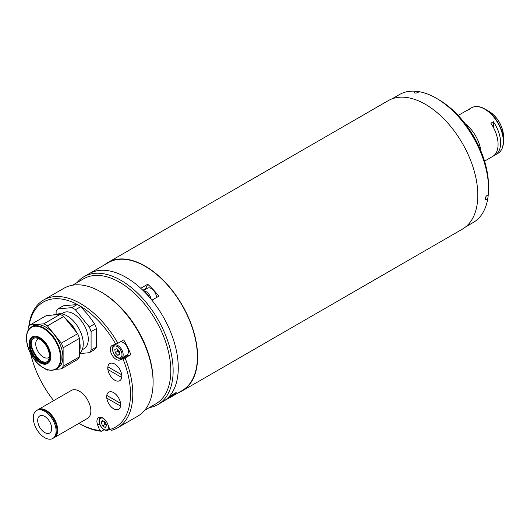 <?xml version="1.0" encoding="UTF-8"?>
<svg xmlns="http://www.w3.org/2000/svg" width="530" height="530" viewBox="0 0 530 530"><rect width="100%" height="100%" fill="white"/><g stroke="black" fill="none" stroke-linecap="round" stroke-linejoin="round"><path stroke-width="0.79" d="M178.597 392.598A74.173 42.824 -120 0 0 182.254 390.868L462.451 229.099A74.173 42.824 -120 0 0 473.82 169.666A74.173 42.824 -120 0 0 425.365 104.297A74.173 42.824 -120 0 0 388.278 100.627L108.08 262.396A74.173 42.824 -120 0 0 104.754 264.695M182.254 390.868A74.173 42.824 -120 0 0 193.629 331.435A74.173 42.824 -120 0 0 145.167 266.067A74.173 42.824 -120 0 0 108.08 262.396M488.534 188.687A73.842 42.632 -120 0 0 436.322 98.242L438.654 99.587A70.55 40.73 -120 0 1 488.534 185.99L488.534 188.687A73.842 42.632 -120 0 1 488.196 195.385C484.95 194.894 483.923 202.785 487.832 198.154A73.842 42.632 -120 0 0 488.196 195.385C484.957 194.888 483.917 202.785 487.832 198.154A73.842 42.632 -120 0 1 473.244 222.487L465.777 226.8M391.935 98.898L399.401 94.585A73.842 42.632 -120 0 1 416.394 91.306C410.565 93.068 417.501 93.995 418.833 91.63A73.842 42.632 -120 0 0 416.394 91.306C410.571 93.061 417.494 93.995 418.833 91.63A73.842 42.632 -120 0 1 436.322 98.242L438.654 99.587M167.904 398.017L168.215 398.507A73.842 42.632 -120 0 0 169.971 397.579L182.095 390.583A73.842 42.632 -120 0 0 193.41 331.409A73.842 42.632 -120 0 0 145.167 266.338A73.842 42.632 -120 0 0 108.246 262.681L89.133 273.719A73.842 42.632 60 0 1 126.054 277.375A73.842 42.632 -120 0 0 89.133 273.719L84.005 276.68A73.842 42.632 60 0 1 120.926 280.337A73.842 42.632 60 0 1 169.169 345.408A73.842 42.632 60 0 1 157.847 404.582A73.842 42.632 60 0 1 149.268 407.63M169.971 397.579A73.842 42.632 -120 0 0 176.165 392.531L169.169 396.572A73.842 42.632 -120 0 0 151.898 300.199L158.894 296.157A73.842 42.632 -120 0 0 147.731 284.246L140.742 288.287A73.842 42.632 -120 0 0 126.054 277.375A73.842 42.632 60 0 1 174.297 342.446A73.842 42.632 60 0 1 162.975 401.621L157.847 404.582M168.215 398.507L164.651 400.561M147.731 284.246L145.684 288.638A8.573 4.949 -120 0 0 145.405 289.406M167.559 398.222L171.945 395.685A7.42 4.28 -120 0 0 173.118 394.293M156.509 297.535A7.42 4.28 -120 0 0 156.251 295.601A7.42 4.28 -120 0 0 147.559 288.168L143.246 290.659M493.841 155.641A26.374 15.224 -120 0 0 495.179 155.005A26.374 15.224 -120 0 0 500.645 142.934A26.374 15.224 -120 0 0 493.417 121.741L493.417 127.478M493.417 121.741L490.853 123.218A26.374 15.224 60 0 1 498.081 144.412A26.374 15.224 60 0 1 492.615 156.489L484.552 161.14M503.5 136.395C502.659 125.789 497.856 117.461 489.084 111.432A20.385 11.773 -120 0 1 503.5 136.395L503.5 141.126A26.182 15.118 -120 0 0 484.99 109.067A26.182 15.118 -120 0 0 476.112 106.556M480.842 150.818A26.374 15.224 -120 0 0 465.267 123.841M458.185 115.46L466.248 110.81A26.374 15.224 60 0 1 468.01 110.035L470.574 108.551A26.374 15.224 -120 0 0 468.811 109.326A26.374 15.224 -120 0 0 467.592 110.174M113.678 392.657A9.891 5.711 -120 0 0 108.73 392.167A9.891 5.711 -120 0 0 107.212 400.09A9.891 5.711 -120 0 0 113.678 408.809A9.891 5.711 -120 0 0 118.621 409.299A9.891 5.711 -120 0 0 120.138 401.376A9.891 5.711 -120 0 0 113.678 392.657M101.495 431.234A73.842 42.632 60 0 1 80.6 424.205L79.434 423.53A72.199 41.684 -120 0 0 99.746 430.393L101.495 431.234L104.072 429.744M117.521 427.862L137.8 416.156A73.842 42.632 -120 0 0 153.097 382.349A73.842 42.632 -120 0 0 100.879 291.911L100.879 291.911A73.842 42.632 -120 0 0 63.958 288.254L43.679 299.96A73.842 42.632 60 0 1 80.6 303.617A73.842 42.632 60 0 1 117.898 343.255L112.585 345.275A8.242 4.757 -120 0 0 112.049 345.514A8.242 4.757 -120 0 0 110.79 352.119A8.242 4.757 -120 0 0 116.169 359.38A8.242 4.757 -120 0 0 119.76 360.029L125.073 358.002A73.842 42.632 60 0 1 117.521 427.862A73.842 42.632 60 0 1 111.591 430.333L109.836 429.492L107.789 424.212A8.242 4.757 -120 0 0 98.626 417.527A8.242 4.757 -120 0 0 97.699 425.113L99.746 430.393M125.08 356.074A8.242 4.757 -120 0 0 126.749 355.988L130.903 354.643A73.842 42.632 -120 0 0 123.728 339.889L117.898 343.255M130.903 354.643L125.073 358.002M153.097 382.349L153.097 381.004A72.199 41.684 -120 0 0 102.045 292.58L100.879 291.911L102.045 292.58M144.736 410.246L155.86 403.827A72.199 41.684 -120 0 0 166.923 345.971A72.199 41.684 -120 0 0 119.76 282.351A72.199 41.684 -120 0 0 83.66 278.78L72.537 285.2M115.812 344.228A72.199 41.684 -120 0 0 79.434 305.638A72.199 41.684 -120 0 0 29.024 326.169M28.786 326.52A73.842 42.632 60 0 1 43.679 299.96M114.785 364.05A9.891 5.711 -120 0 0 109.836 363.56A9.891 5.711 -120 0 0 108.319 371.484A9.891 5.711 -120 0 0 114.785 380.195A9.891 5.711 -120 0 0 119.727 380.686A9.891 5.711 -120 0 0 121.244 372.762A9.891 5.711 -120 0 0 114.785 364.05M109.836 429.492A72.199 41.684 -120 0 0 122.986 358.976M77.069 282.583A73.842 42.632 60 0 1 84.005 276.68M30.574 353.47A72.199 41.684 -120 0 0 53.696 400.634M79.036 423.304A72.199 41.684 -120 0 0 79.434 423.53M104.132 421.403A3.332 1.921 -120 0 0 104.436 422.695A3.332 1.921 -120 0 0 106.477 425.232A3.332 1.921 -120 0 0 106.51 425.252L105.112 424.444L102.548 425.928L101.19 422.423L102.548 420.489L105.271 422.059L106.629 425.563L105.271 427.498L102.548 425.928M103.542 421.065L101.19 422.423M103.873 421.257L105.112 424.444M116.401 343.957L114.208 345.216A7.42 4.28 60 0 1 114.692 345.003A7.42 4.28 60 0 1 121.847 349.899A7.42 4.28 60 0 1 121.628 358.068L126.875 355.04A7.42 4.28 -120 0 0 127.22 347.117A7.42 4.28 -120 0 0 120.257 341.896M119.8 354.1L117.713 355.305L119.859 354.61L119.482 351.284L116.958 348.654L114.818 349.35L115.195 352.675L117.759 351.191L117.541 349.257M117.713 355.305L115.195 352.675M119.701 353.218L117.759 351.191M117.547 349.27A3.332 1.921 -120 0 0 119.681 353.079M38.67 338.703A10.713 6.188 -120 0 0 37.948 339.021A10.713 6.188 -120 0 0 35.729 343.924A10.713 6.188 -120 0 0 40.399 354.709A10.713 6.188 -120 0 0 48.661 357.578A10.713 6.188 -120 0 0 49.297 357.114M31.721 326.818L33.436 325.824A24.393 14.085 60 0 1 45.633 327.036A24.393 14.085 60 0 1 61.573 348.535A24.393 14.085 60 0 1 57.83 368.078L56.12 369.072A24.393 14.085 60 0 0 59.857 349.522A24.393 14.085 60 0 0 43.924 328.024A24.393 14.085 60 0 0 31.721 326.818C20.458 332.091 28.839 360.234 43.592 367.893C48.389 370.596 52.569 370.987 56.12 369.072M55.981 314.754A24.393 14.085 -120 0 0 52.642 315.052M48.813 369.98L47.435 370.106A27.196 15.701 60 0 1 45.633 369.158A27.196 15.701 60 0 1 43.897 368.065M47.011 361.725A13.515 7.804 60 0 1 40.737 360.817A13.515 7.804 60 0 1 32.038 349.33A13.515 7.804 60 0 1 33.529 338.372M39.803 339.279A13.515 7.804 60 0 1 48.634 351.191A13.515 7.804 60 0 1 46.56 362.023A13.515 7.804 60 0 1 39.803 361.354A13.515 7.804 60 0 1 30.978 349.442A13.515 7.804 60 0 1 33.046 338.61A13.515 7.804 60 0 1 39.803 339.279M29.952 325.042L46.269 315.622L60.148 314.383L43.831 323.803L29.952 325.042A27.196 15.701 60 0 0 28.15 327.606L28.15 330.621M43.831 323.803A27.196 15.701 60 0 1 47.435 325.884L63.752 316.463L77.632 333.728L61.314 343.149L47.435 325.884M60.148 314.383A27.196 15.701 60 0 1 63.752 316.463M61.314 343.149A27.196 15.701 60 0 1 63.116 347.799L79.434 338.378L79.434 356.875L63.116 366.296L63.116 347.799M77.632 333.728A27.196 15.701 60 0 1 79.434 338.378M63.116 366.296A27.196 15.701 60 0 1 61.314 368.867L77.632 359.446A27.196 15.701 60 0 0 79.434 356.875M55.524 369.383L61.314 368.867M65.713 318.901A23.737 13.707 60 0 1 76.558 332.396M79.434 340.479A23.737 13.707 60 0 1 80.129 346.415L80.129 346.951A24.393 14.085 -120 0 0 79.434 340.936M79.434 352.165A24.393 14.085 -120 0 0 80.129 346.951M76.095 331.82A24.393 14.085 -120 0 0 65.879 319.106M79.434 353.609A22.737 13.124 -120 0 0 83.27 343.784A22.737 13.124 -120 0 0 73.418 320.981A22.737 13.124 -120 0 0 55.935 314.754M82.216 349.793L83.978 348.773A20.75 11.985 -120 0 0 88.278 339.273A20.75 11.985 -120 0 0 79.222 318.391A20.75 11.985 -120 0 0 63.229 312.832L61.467 313.853M96.447 328.554L96.447 347.057L91.087 350.151L91.087 331.647L96.447 328.554A27.196 15.701 -120 0 0 94.645 323.903L89.285 326.997L75.406 309.739L80.765 306.645A27.196 15.701 -120 0 0 77.161 304.558L71.802 307.652L57.929 308.891L63.282 305.797L77.161 304.558M75.406 309.739A27.196 15.701 -120 0 0 71.802 307.652M91.087 331.647A27.196 15.701 -120 0 0 89.285 326.997M79.454 353.589L89.285 352.715L94.645 349.621A27.196 15.701 -120 0 0 96.447 347.057M89.285 352.715A27.196 15.701 -120 0 0 91.087 350.151M57.929 308.891A27.196 15.701 -120 0 0 56.12 311.461L56.12 314.654M80.765 306.645L88.172 315.005L94.645 323.903M37.709 420.436A9.891 5.711 60 0 1 39.757 415.911A9.891 5.711 60 0 1 47.375 418.561A9.891 5.711 60 0 1 51.695 428.512A9.891 5.711 60 0 1 49.648 433.043A9.891 5.711 60 0 1 42.022 430.393A9.891 5.711 60 0 1 37.709 420.436M56.12 431.069A16.152 9.328 60 0 1 52.775 438.462A16.152 9.328 60 0 1 40.326 434.136A16.152 9.328 60 0 1 33.277 417.878A16.152 9.328 60 0 1 36.623 410.485A16.152 9.328 60 0 1 49.071 414.811A16.152 9.328 60 0 1 56.12 431.069M36.623 410.485L37.491 409.981A16.152 9.328 60 0 1 49.939 414.314A16.152 9.328 60 0 1 56.988 430.565A16.152 9.328 60 0 1 53.643 437.966L52.775 438.462M37.849 409.796A16.152 9.328 60 0 1 38.187 409.584A16.152 9.328 60 0 1 50.635 413.91A16.152 9.328 60 0 1 57.684 430.168A16.152 9.328 60 0 1 54.338 437.561A16.152 9.328 60 0 1 53.987 437.747M38.187 409.584L71.358 390.431A16.152 9.328 60 0 1 83.806 394.757A16.152 9.328 60 0 1 90.855 411.015A16.152 9.328 60 0 1 87.51 418.408L54.338 437.561M120.568 403.37L106.782 395.406A9.891 5.711 -120 0 1 113.678 392.657A9.891 5.711 -120 0 1 120.568 403.37M106.782 398.096L120.568 406.059A9.891 5.711 -120 0 1 113.678 408.809A9.891 5.711 -120 0 1 106.782 398.096M121.675 374.756L107.888 366.8A9.891 5.711 -120 0 1 114.785 364.05A9.891 5.711 -120 0 1 121.675 374.756M107.888 369.49L121.675 377.453A9.891 5.711 -120 0 1 114.785 380.195A9.891 5.711 -120 0 1 107.888 369.49M145.684 288.638L142.848 290.274M143.445 290.857A7.42 4.28 60 0 1 151.01 298.628A7.42 4.28 60 0 1 151.143 299.271M149.228 297.019A6.592 3.809 -120 0 0 144.869 292.288M501.234 150.07A26.182 15.118 -120 0 0 503.5 141.126C503.434 147.075 501.546 151.189 497.842 153.468A26.374 15.224 -120 0 0 503.308 141.397A26.374 15.224 -120 0 0 491.794 114.858A26.374 15.224 -120 0 0 471.475 107.789L468.811 109.326M126.749 355.988L119.76 360.029M99.58 424.026L97.699 425.113M109.452 428.492A7.42 4.28 60 0 1 108.199 430.082C104.96 431.162 102.118 429.24 99.686 424.311C98.527 420.9 98.891 418.534 100.786 417.229A7.42 4.28 60 0 1 100.832 417.203L100.786 417.229M103.357 418.329A6.592 3.809 -120 0 0 99.872 424.351A6.592 3.809 -120 0 0 105.324 429.936A6.592 3.809 -120 0 0 108.551 426.173M114.208 345.216C109.935 347.13 114.049 359.532 121.045 358.326L121.628 358.068A7.42 4.28 60 0 1 121.151 358.28M120.211 357.876A6.592 3.809 -120 0 0 121.012 350.787A6.592 3.809 -120 0 0 114.467 346.077A6.592 3.809 -120 0 0 113.665 353.172A6.592 3.809 -120 0 0 120.211 357.876M31.184 344.069A17.47 10.09 -120 0 0 40.903 360.91M39.962 362.765A15.357 8.864 60 0 1 29.104 343.957A15.357 8.864 60 0 1 39.962 337.69A15.357 8.864 60 0 1 50.82 356.498A15.357 8.864 60 0 1 39.962 362.765M43.52 328.527A24.069 13.893 -120 0 0 26.5 338.352A24.069 13.893 -120 0 0 43.52 367.827A24.069 13.893 -120 0 0 60.533 358.002A24.069 13.893 -120 0 0 43.52 328.527M39.803 338.451A14.535 8.387 -120 0 0 29.528 344.387A14.535 8.387 -120 0 0 39.803 362.182A14.535 8.387 -120 0 0 50.078 356.253A14.535 8.387 -120 0 0 39.803 338.451M497.842 153.468L495.179 155.005M489.084 111.432L484.99 109.067C479.809 106.146 475.297 105.722 471.475 107.789M109.723 429.201L108.199 430.082"/></g></svg>
